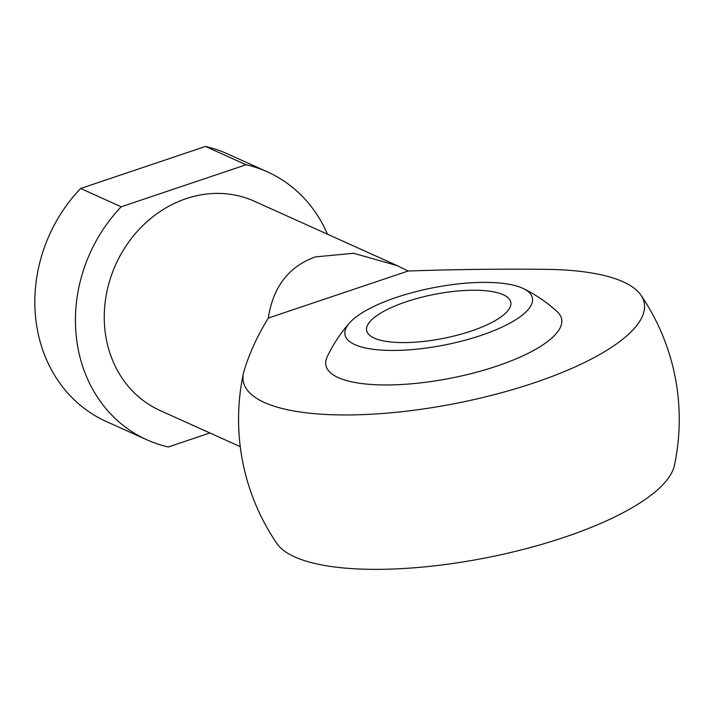 <?xml version="1.0" encoding="UTF-8"?>
<svg xmlns="http://www.w3.org/2000/svg" width="715" height="715" viewBox="0 0 715 715"><rect width="100%" height="100%" fill="white"/><g stroke="black" fill="none" stroke-linecap="round" stroke-linejoin="round"><path stroke-width="1.07" d="M408.131 271.021C454.749 269.412 500.035 268.858 543.981 269.341A204.267 62.446 168.9 0 1 640.953 295.197A204.267 62.446 168.9 0 1 455.786 403.421A204.267 62.446 168.9 0 1 243.449 373.176A204.267 62.446 168.9 0 1 244.289 370.2C249.428 353.192 257.427 335.818 268.277 318.086L408.131 271.021L397.111 265.596L353.612 253.28L315.378 256.899C288.762 266.498 273.067 286.894 268.277 318.086M240.258 446.661L160.026 410.49A114.766 100.359 -65.7 0 1 105.194 301.971A114.766 100.359 -65.7 0 1 186.159 198.636A114.766 100.359 -65.7 0 1 254.361 201.237L397.111 265.596M471.194 331.054A73.448 22.451 -11.1 0 0 510.787 302.266A73.448 22.451 -11.1 0 0 406.236 301.766A73.448 22.451 -11.1 0 0 366.643 330.553A73.448 22.451 -11.1 0 0 471.194 331.054M480.936 335.451A95.488 29.19 -11.1 0 0 523.675 288.726A95.488 29.19 -11.1 0 0 396.485 297.369A95.488 29.19 -11.1 0 0 349.59 322.876A95.488 29.19 -11.1 0 0 377.386 349.76A95.488 29.19 -11.1 0 0 480.936 335.451M349.59 322.876A145.797 145.797 0 0 0 327.238 356.74A120.12 36.724 -11.1 0 0 373.856 384.634A120.12 36.724 -11.1 0 0 496.88 366.089A120.12 36.724 -11.1 0 0 557.164 311.633A145.797 145.797 0 0 0 523.675 288.726M243.449 373.176A220.345 220.345 0 0 0 276.866 543.498A204.267 62.446 -11.1 0 0 486.075 557.825A204.267 62.446 -11.1 0 0 674.37 465.519A220.345 220.345 0 0 0 640.953 295.197M246.076 164.754L205.473 146.45L80.598 188.483L121.192 206.787L246.076 164.754A146.897 128.459 -65.7 0 1 267.571 171.949A146.897 128.459 -65.7 0 1 327.461 234.198M209.906 432.977L168.32 446.973A146.897 128.459 -65.7 0 1 146.816 439.779A146.897 128.459 -65.7 0 1 121.192 206.787M146.816 439.779L106.222 421.475A146.897 128.459 -65.7 0 1 80.598 188.483M205.473 146.45A146.897 128.459 -65.7 0 1 226.968 153.645L267.571 171.949"/></g></svg>
